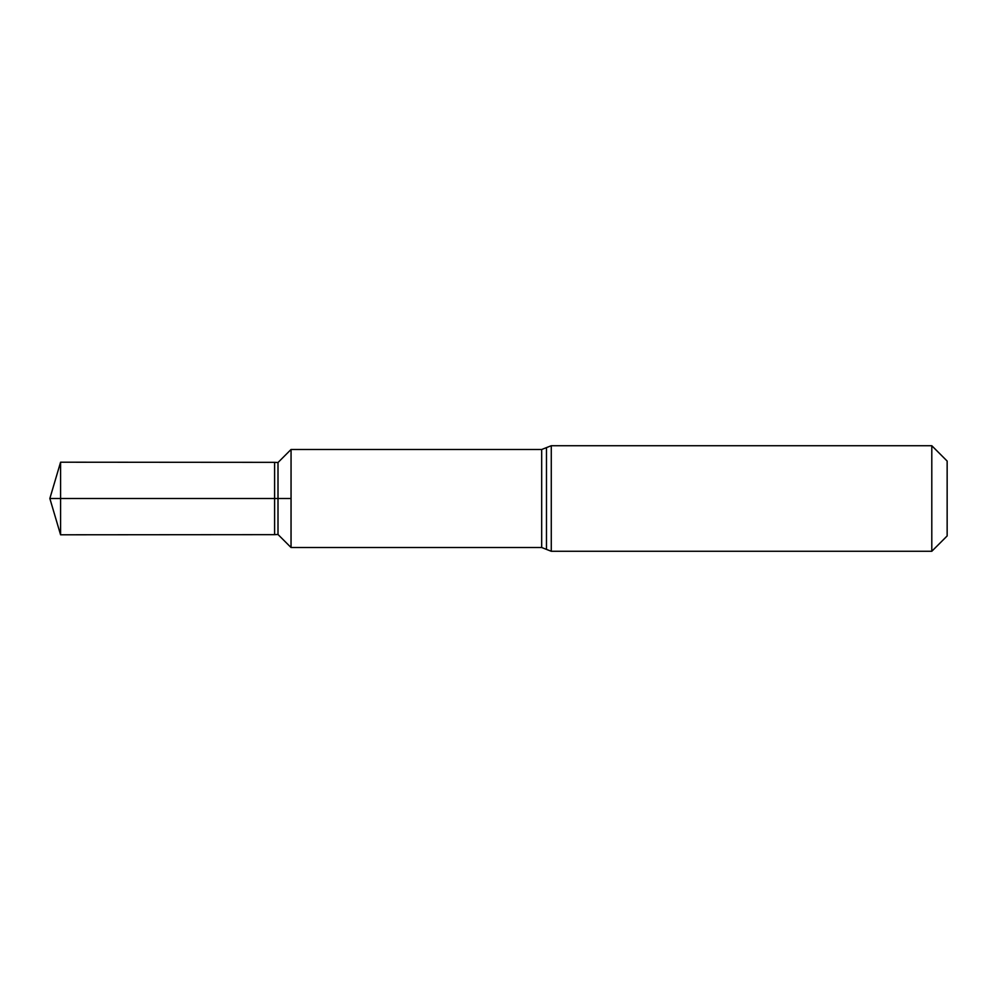 <?xml version="1.0" encoding="UTF-8"?>
<svg xmlns="http://www.w3.org/2000/svg" width="997" height="997" viewBox="0 0 997 997"><rect width="100%" height="100%" fill="white"/><g stroke="black" fill="none" stroke-linecap="round" stroke-linejoin="round"><path stroke-width="0.75" stroke-dasharray="4.99 3.74" d="M291.062 449.497L291.062 547.503L291.062 449.497M947.15 461.063L947.15 535.937M931.796 445.721L931.796 551.279M291.024 449.497L291.024 547.503M278.001 462.521L278.001 534.479M274.599 534.654L274.599 462.346M60.58 462.209L60.58 534.791M541.683 449.497L541.683 547.503M551.279 445.721L551.279 551.279M546.481 447.603L546.481 549.397"/><path stroke-width="1.5" d="M291.062 498.5L291.062 449.497L541.683 449.497L541.683 547.503L291.062 547.503L291.062 449.497L291.024 547.503L291.062 498.5M931.796 445.721L931.796 551.279L947.15 535.937L947.15 461.063L931.796 445.721L551.279 445.721L541.683 449.497M274.599 534.654L278.001 534.479L278.001 462.521L274.599 462.346L274.599 534.654L60.58 534.791L60.58 462.209L49.85 498.5L291.062 498.5L49.85 498.5L60.58 534.791M931.796 551.279L551.279 551.279L551.279 445.721M551.279 551.279L546.481 549.397L546.481 447.603M546.481 549.397L541.683 547.503M278.001 534.479L291.024 547.503M278.001 462.521L291.024 449.497M274.599 462.346L60.58 462.209"/></g></svg>
